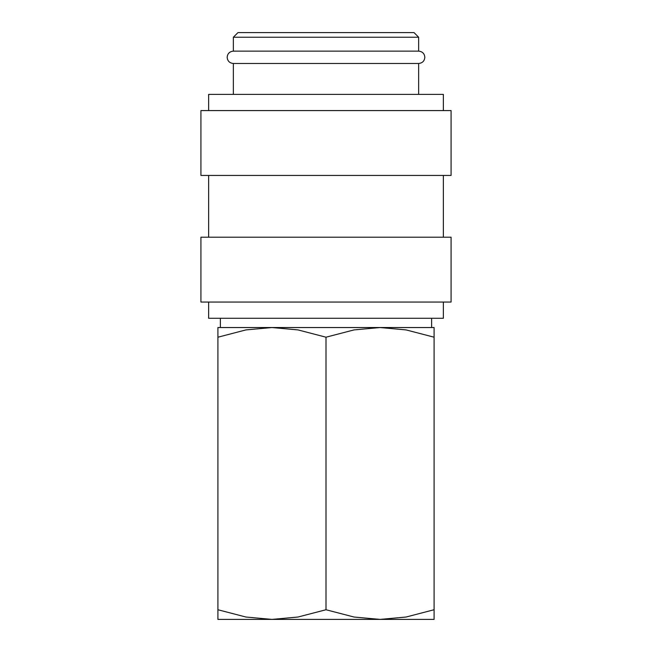 <?xml version="1.0" encoding="UTF-8"?>
<svg xmlns="http://www.w3.org/2000/svg" width="652" height="652" viewBox="0 0 652 652"><rect width="100%" height="100%" fill="white"/><g stroke="black" fill="none" stroke-linecap="round" stroke-linejoin="round"><path stroke-width="0.98" d="M233.351 63.48C229.561 63.081 227.499 61.027 227.173 57.311C227.499 53.586 229.561 51.532 233.351 51.133L418.649 51.133C422.439 51.532 424.501 53.586 424.827 57.311C424.501 61.027 422.439 63.081 418.649 63.48L233.351 63.48L233.351 94.369M443.36 302.063L443.36 318.282L208.64 318.282L208.64 302.063M326 237.206L200.922 237.206L200.922 302.063L451.078 302.063L451.078 237.206L326 237.206M326 110.579L200.922 110.579L200.922 175.437L451.078 175.437L451.078 110.579L326 110.579M443.36 110.579L443.36 94.369L208.64 94.369L208.64 110.579M233.351 37.229L418.649 37.229L414.02 32.6L237.98 32.6L233.351 37.229L233.351 51.133M434.093 619.4L380.051 619.4L354.012 617.028L326 609.742L297.988 617.028L271.949 619.4L245.918 617.028L217.907 609.742C217.907 622.668 217.907 622.668 217.907 609.726L217.907 337.198C217.907 324.272 217.907 324.272 217.907 337.214L245.918 329.912L271.949 327.54L297.988 329.912L326 337.198L354.012 329.912L380.051 327.54L406.082 329.912L434.093 337.198C434.093 324.272 434.093 324.272 434.093 337.214L434.093 609.742C434.093 622.668 434.093 622.668 434.093 609.726L406.082 617.028L380.051 619.4L217.907 619.4M434.093 327.54L217.907 327.54M326 337.198L326 609.742M208.64 175.437L208.64 237.206M220.376 318.282L220.376 327.54M418.649 37.229L418.649 51.133M431.624 318.282L431.624 327.54M418.649 63.48L418.649 94.369M443.36 175.437L443.36 237.206"/></g></svg>
